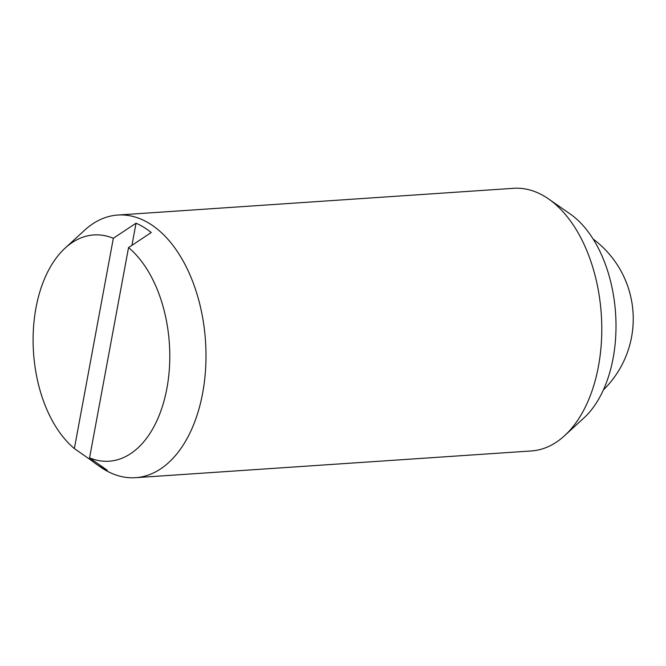 <?xml version="1.0" encoding="UTF-8"?>
<svg xmlns="http://www.w3.org/2000/svg" width="666" height="666" viewBox="0 0 666 666"><rect width="100%" height="100%" fill="white"/><g stroke="black" fill="none" stroke-linecap="round" stroke-linejoin="round"><path stroke-width="1" d="M113.337 238.27L136.039 223.202A127.972 76.84 86.1 0 1 143.756 227.231A127.972 76.84 86.1 0 1 151.24 232.526L128.538 247.594L89.569 457.875L107.193 470.213A127.972 76.84 86.1 0 1 99.475 466.183A127.972 76.84 86.1 0 1 96.154 464.019L100.474 467.024A131.618 79.029 -93.9 0 0 103.879 469.255A131.618 79.029 -93.9 0 0 135.531 477.688L531.318 450.957A131.618 79.029 -93.9 0 0 564.618 435.664A131.618 79.029 -93.9 0 0 601.29 314.302A131.618 79.029 -93.9 0 0 548.634 198.976A131.618 79.029 -93.9 0 0 545.221 196.745A131.618 79.029 -93.9 0 0 513.569 188.311L117.782 215.043A131.618 79.029 -93.9 0 0 84.482 230.336L65.118 248.118A113.386 68.082 -93.9 0 0 33.3 348.634A113.386 68.082 -93.9 0 0 74.367 448.551L113.337 238.27A113.386 68.082 -93.9 0 0 65.118 248.118M135.531 477.688A131.618 79.029 -93.9 0 0 205.686 367.441A131.618 79.029 -93.9 0 0 149.434 223.485A131.618 79.029 -93.9 0 0 117.782 215.043M96.154 464.019A127.972 76.84 86.1 0 1 91.991 460.889L74.367 448.551M564.618 435.664L583.982 417.882A113.386 68.082 -93.9 0 0 615.575 313.336A113.386 68.082 -93.9 0 0 570.204 213.994L548.634 198.976M136.039 223.202L131.935 245.338M92.208 459.723L91.991 460.889M89.569 457.875A113.386 68.082 -93.9 0 0 166.925 388.236A113.386 68.082 -93.9 0 0 128.538 247.594M603.346 389.968A99.492 99.492 0 0 0 593.156 239.052"/></g></svg>
